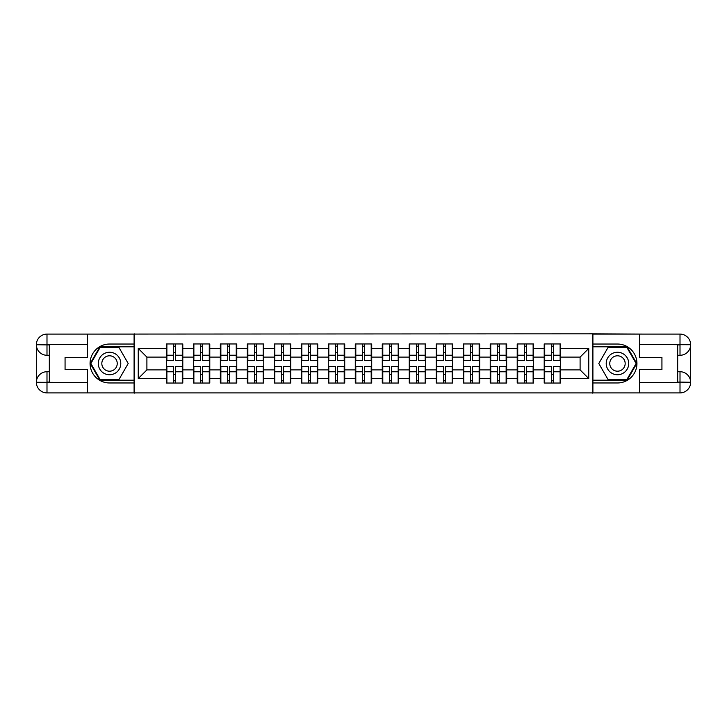 <?xml version="1.0" encoding="UTF-8"?>
<svg xmlns="http://www.w3.org/2000/svg" width="727" height="727" viewBox="0 0 727 727"><rect width="100%" height="100%" fill="white"/><g stroke="black" fill="none" stroke-linecap="round" stroke-linejoin="round"><path stroke-width="1.09" d="M82.714 392.907L644.286 392.907M560.635 374.487L560.117 374.487M544.723 374.487L544.205 374.487M544.205 352.513L544.723 352.513M560.117 352.513L560.635 352.513M560.635 350.269L560.117 350.269M544.723 350.269L544.205 350.269M544.205 376.731L544.723 376.731M560.117 376.731L560.635 376.731M533.645 374.487L533.127 374.487M517.733 374.487L517.215 374.487M517.215 352.513L517.733 352.513M533.127 352.513L533.645 352.513M533.645 350.269L533.127 350.269M517.733 350.269L517.215 350.269M517.215 376.731L517.733 376.731M533.127 376.731L533.645 376.731M506.664 374.487L506.137 374.487M490.743 374.487L490.225 374.487M490.225 352.513L490.743 352.513M506.137 352.513L506.664 352.513M506.664 350.269L506.137 350.269M490.743 350.269L490.225 350.269M490.225 376.731L490.743 376.731M506.137 376.731L506.664 376.731M479.675 374.487L479.157 374.487M463.753 374.487L463.235 374.487M463.235 352.513L463.753 352.513M479.157 352.513L479.675 352.513M479.675 350.269L479.157 350.269M463.753 350.269L463.235 350.269M463.235 376.731L463.753 376.731M479.157 376.731L479.675 376.731M452.685 374.487L452.167 374.487M436.763 374.487L436.245 374.487M436.245 352.513L436.763 352.513M452.167 352.513L452.685 352.513M452.685 350.269L452.167 350.269M436.763 350.269L436.245 350.269M436.245 376.731L436.763 376.731M452.167 376.731L452.685 376.731M425.695 374.487L425.177 374.487M409.783 374.487L409.256 374.487M409.256 352.513L409.783 352.513M425.177 352.513L425.695 352.513M425.695 350.269L425.177 350.269M409.783 350.269L409.256 350.269M409.256 376.731L409.783 376.731M425.177 376.731L425.695 376.731M398.705 374.487L398.187 374.487M382.793 374.487L382.275 374.487M382.275 352.513L382.793 352.513M398.187 352.513L398.705 352.513M398.705 350.269L398.187 350.269M382.793 350.269L382.275 350.269M382.275 376.731L382.793 376.731M398.187 376.731L398.705 376.731M371.715 374.487L371.197 374.487M355.803 374.487L355.285 374.487M355.285 352.513L355.803 352.513M371.197 352.513L371.715 352.513M371.715 350.269L371.197 350.269M355.803 350.269L355.285 350.269M355.285 376.731L355.803 376.731M371.197 376.731L371.715 376.731M344.725 374.487L344.207 374.487M328.813 374.487L328.295 374.487M328.295 352.513L328.813 352.513M344.207 352.513L344.725 352.513M344.725 350.269L344.207 350.269M328.813 350.269L328.295 350.269M328.295 376.731L328.813 376.731M344.207 376.731L344.725 376.731M317.744 374.487L317.217 374.487M301.823 374.487L301.305 374.487M301.305 352.513L301.823 352.513M317.217 352.513L317.744 352.513M317.744 350.269L317.217 350.269M301.823 350.269L301.305 350.269M301.305 376.731L301.823 376.731M317.217 376.731L317.744 376.731M290.755 374.487L290.237 374.487M274.833 374.487L274.315 374.487M274.315 352.513L274.833 352.513M290.237 352.513L290.755 352.513M290.755 350.269L290.237 350.269M274.833 350.269L274.315 350.269M274.315 376.731L274.833 376.731M290.237 376.731L290.755 376.731M263.765 374.487L263.247 374.487M247.843 374.487L247.325 374.487M247.325 352.513L247.843 352.513M263.247 352.513L263.765 352.513M263.765 350.269L263.247 350.269M247.843 350.269L247.325 350.269M247.325 376.731L247.843 376.731M263.247 376.731L263.765 376.731M236.775 374.487L236.257 374.487M220.863 374.487L220.336 374.487M220.336 352.513L220.863 352.513M236.257 352.513L236.775 352.513M236.775 350.269L236.257 350.269M220.863 350.269L220.336 350.269M220.336 376.731L220.863 376.731M236.257 376.731L236.775 376.731M209.785 374.487L209.267 374.487M193.873 374.487L193.355 374.487M193.355 352.513L193.873 352.513M209.267 352.513L209.785 352.513M209.785 350.269L209.267 350.269M193.873 350.269L193.355 350.269M193.355 376.731L193.873 376.731M209.267 376.731L209.785 376.731M644.286 334.093L592.732 333.829L592.732 393.171M592.732 333.829L82.714 334.093M134.268 393.171L134.268 333.829M580.101 369.898L580.101 357.102L560.635 357.102L560.635 369.898L580.101 369.898L588.752 378.549L588.752 348.451L560.635 348.451L560.635 343.953L544.205 343.953L544.205 357.102L533.645 357.102L533.645 369.898L544.205 369.898L544.205 357.102M588.752 378.549L560.635 378.549L560.635 383.047L544.205 383.047L544.205 378.549L533.645 378.549L533.645 383.047L517.215 383.047L517.215 378.549L506.664 378.549L506.664 383.047L490.225 383.047L490.225 378.549L479.675 378.549L479.675 383.047L463.235 383.047L463.235 378.549L452.685 378.549L452.685 383.047L436.245 383.047L436.245 378.549L425.695 378.549L425.695 383.047L409.256 383.047L409.256 378.549L398.705 378.549L398.705 383.047L382.275 383.047L382.275 378.549L371.715 378.549L371.715 383.047L355.285 383.047L355.285 378.549L344.725 378.549L344.725 383.047L328.295 383.047L328.295 378.549L317.744 378.549L317.744 383.047L301.305 383.047L301.305 378.549L290.755 378.549L290.755 383.047L274.315 383.047L274.315 378.549L263.765 378.549L263.765 383.047L247.325 383.047L247.325 378.549L236.775 378.549L236.775 383.047L220.336 383.047L220.336 378.549L209.785 378.549L209.785 383.047L193.355 383.047L193.355 378.549L182.795 378.549L182.795 383.047L166.365 383.047L166.365 378.549L138.248 378.549L138.248 348.451L166.365 348.451L166.365 357.102L146.899 357.102L146.899 369.898L166.365 369.898L166.365 357.102M544.205 348.451L533.645 348.451L533.645 343.953L517.215 343.953L517.215 348.451L506.664 348.451L506.664 343.953L490.225 343.953L490.225 348.451L479.675 348.451L479.675 343.953L463.235 343.953L463.235 348.451L452.685 348.451L452.685 343.953L436.245 343.953L436.245 348.451L425.695 348.451L425.695 343.953L409.256 343.953L409.256 348.451L398.705 348.451L398.705 343.953L382.275 343.953L382.275 348.451L371.715 348.451L371.715 343.953L355.285 343.953L355.285 348.451L344.725 348.451L344.725 343.953L328.295 343.953L328.295 348.451L317.744 348.451L317.744 343.953L301.305 343.953L301.305 348.451L290.755 348.451L290.755 343.953L274.315 343.953L274.315 348.451L263.765 348.451L263.765 343.953L247.325 343.953L247.325 348.451L236.775 348.451L236.775 343.953L220.336 343.953L220.336 348.451L209.785 348.451L209.785 343.953L193.355 343.953L193.355 348.451L182.795 348.451L182.795 343.953L166.365 343.953L166.365 348.451M544.205 369.898L544.205 378.549M533.645 369.898L533.645 378.549M533.645 348.451L533.645 357.102M506.664 369.898L517.215 369.898L517.215 357.102L506.664 357.102L506.664 378.549M517.215 369.898L517.215 378.549M517.215 348.451L517.215 357.102M506.664 348.451L506.664 357.102M479.675 369.898L490.225 369.898L490.225 357.102L479.675 357.102L479.675 378.549M490.225 369.898L490.225 378.549M490.225 348.451L490.225 357.102M479.675 348.451L479.675 357.102M452.685 369.898L463.235 369.898L463.235 357.102L452.685 357.102L452.685 378.549M463.235 369.898L463.235 378.549M463.235 348.451L463.235 357.102M452.685 348.451L452.685 357.102M425.695 369.898L436.245 369.898L436.245 357.102L425.695 357.102L425.695 378.549M436.245 369.898L436.245 378.549M436.245 348.451L436.245 357.102M425.695 348.451L425.695 357.102M398.705 369.898L409.256 369.898L409.256 357.102L398.705 357.102L398.705 378.549M409.256 369.898L409.256 378.549M409.256 348.451L409.256 357.102M398.705 348.451L398.705 357.102M371.715 369.898L382.275 369.898L382.275 357.102L371.715 357.102L371.715 378.549M382.275 369.898L382.275 378.549M382.275 348.451L382.275 357.102M371.715 348.451L371.715 357.102M344.725 369.898L355.285 369.898L355.285 357.102L344.725 357.102L344.725 378.549M355.285 369.898L355.285 378.549M355.285 348.451L355.285 357.102M344.725 348.451L344.725 357.102M317.744 369.898L328.295 369.898L328.295 357.102L317.744 357.102L317.744 378.549M328.295 369.898L328.295 378.549M328.295 348.451L328.295 357.102M317.744 348.451L317.744 357.102M290.755 369.898L301.305 369.898L301.305 357.102L290.755 357.102L290.755 378.549M301.305 369.898L301.305 378.549M301.305 348.451L301.305 357.102M290.755 348.451L290.755 357.102M263.765 369.898L274.315 369.898L274.315 357.102L263.765 357.102L263.765 378.549M274.315 369.898L274.315 378.549M274.315 348.451L274.315 357.102M263.765 348.451L263.765 357.102M236.775 369.898L247.325 369.898L247.325 357.102L236.775 357.102L236.775 378.549M247.325 369.898L247.325 378.549M247.325 348.451L247.325 357.102M236.775 348.451L236.775 357.102M209.785 369.898L220.336 369.898L220.336 357.102L209.785 357.102L209.785 378.549M220.336 369.898L220.336 378.549M220.336 348.451L220.336 357.102M209.785 348.451L209.785 357.102M182.795 369.898L193.355 369.898L193.355 357.102L182.795 357.102L182.795 378.549M193.355 369.898L193.355 378.549M193.355 348.451L193.355 357.102M182.795 348.451L182.795 357.102M182.795 374.487L182.277 374.487M166.883 374.487L166.365 374.487M166.365 352.513L166.883 352.513M182.277 352.513L182.795 352.513M182.795 350.269L182.277 350.269M166.883 350.269L166.365 350.269M166.365 376.731L166.883 376.731M182.277 376.731L182.795 376.731M166.365 369.898L166.365 378.549M146.899 369.898L138.248 378.549M138.248 348.451L146.899 357.102M560.635 369.898L560.635 378.549M560.635 348.451L560.635 357.102M588.752 348.451L580.101 357.102M182.277 343.953L182.277 360.556L175.616 360.556L175.616 343.953M173.544 343.953L173.544 360.556L166.883 360.556L166.883 343.953M173.544 346.197L175.616 346.197M175.616 352.604L173.544 352.604M166.883 383.047L166.883 366.444L173.544 366.444L173.544 383.047M175.616 383.047L175.616 366.444L182.277 366.444L182.277 383.047M175.616 380.803L173.544 380.803M173.544 374.396L175.616 374.396M103.906 353.758A11.241 11.241 0 0 0 99.79 369.125A11.241 11.241 0 0 0 115.157 373.242A11.241 11.241 0 0 0 119.273 357.875A11.241 11.241 0 0 0 103.906 353.758M105.679 356.83A7.697 7.697 0 0 0 102.861 367.353A7.697 7.697 0 0 0 113.376 370.17A7.697 7.697 0 0 0 116.202 359.647A7.697 7.697 0 0 0 105.679 356.83M128.206 363.5L118.874 379.676L100.19 379.676L90.857 363.5L100.19 347.324L118.874 347.324L128.206 363.5M623.094 353.758A11.241 11.241 0 0 0 607.727 357.875A11.241 11.241 0 0 0 611.843 373.242A11.241 11.241 0 0 0 627.21 369.125A11.241 11.241 0 0 0 623.094 353.758M621.321 356.83A7.697 7.697 0 0 0 610.798 359.647A7.697 7.697 0 0 0 613.624 370.17A7.697 7.697 0 0 0 624.139 367.353A7.697 7.697 0 0 0 621.321 356.83M626.81 379.676L608.126 379.676L598.794 363.5L608.126 347.324L626.81 347.324L636.143 363.5L626.81 379.676M49.327 355.285L46.991 355.285A10.641 10.641 0 0 1 36.35 344.725A10.641 10.641 0 0 1 46.991 334.093L134.095 334.093L134.095 344.035L109.532 344.035A19.465 19.465 0 0 0 90.066 363.5A19.465 19.465 0 0 0 109.532 382.965L134.095 382.965L134.095 392.907L46.991 392.907A10.641 10.641 0 0 1 36.35 382.275A10.641 10.641 0 0 1 46.991 371.715L49.327 371.715M134.095 382.965L134.095 344.035M87.385 334.093L87.385 357.357L65.066 357.357L65.066 369.643L87.385 369.643L87.385 392.907M46.991 355.285A10.641 10.641 0 0 1 36.35 344.725L46.991 344.898L46.991 355.285A10.641 10.641 0 0 1 36.35 344.725L36.35 382.275L87.385 382.529M46.991 382.529L46.991 392.907A10.641 10.641 0 0 1 36.35 382.275A10.641 10.641 0 0 1 46.991 371.715L46.991 382.102L49.327 382.102L49.327 344.898L46.991 344.898M134.095 346.806L99.89 346.806L90.257 363.5L99.89 380.194L134.095 380.194M677.673 371.715L680.009 371.715A10.641 10.641 0 0 1 690.65 382.275A10.641 10.641 0 0 1 680.009 392.907L592.905 392.907L592.905 382.965L617.468 382.965A19.465 19.465 0 0 0 636.934 363.5A19.465 19.465 0 0 0 617.468 344.035L592.905 344.035L592.905 334.093L680.009 334.093A10.641 10.641 0 0 1 690.65 344.725A10.641 10.641 0 0 1 680.009 355.285L677.673 355.285M592.905 344.035L592.905 382.965M639.615 392.907L639.615 369.643L661.933 369.643L661.933 357.357L639.615 357.357L639.615 334.093M680.009 371.715A10.641 10.641 0 0 1 690.65 382.275L680.009 382.102L680.009 371.715A10.641 10.641 0 0 1 690.65 382.275L690.65 344.725L639.615 344.471M680.009 344.471L680.009 334.093A10.641 10.641 0 0 1 690.65 344.725A10.641 10.641 0 0 1 680.009 355.285L680.009 344.898L677.673 344.898L677.673 382.102L680.009 382.102M592.905 380.194L627.11 380.194L636.743 363.5L627.11 346.806L592.905 346.806M209.267 343.953L209.267 360.556L202.606 360.556L202.606 343.953M200.534 343.953L200.534 360.556L193.873 360.556L193.873 343.953M200.534 346.197L202.606 346.197M202.606 352.604L200.534 352.604M236.257 343.953L236.257 360.556L229.596 360.556L229.596 343.953M227.515 343.953L227.515 360.556L220.863 360.556L220.863 343.953M227.515 346.197L229.596 346.197M229.596 352.604L227.515 352.604M263.247 343.953L263.247 360.556L256.586 360.556L256.586 343.953M254.505 343.953L254.505 360.556L247.843 360.556L247.843 343.953M254.505 346.197L256.586 346.197M256.586 352.604L254.505 352.604M290.237 343.953L290.237 360.556L283.575 360.556L283.575 343.953M281.494 343.953L281.494 360.556L274.833 360.556L274.833 343.953M281.494 346.197L283.575 346.197M283.575 352.604L281.494 352.604M317.217 343.953L317.217 360.556L310.565 360.556L310.565 343.953M308.484 343.953L308.484 360.556L301.823 360.556L301.823 343.953M308.484 346.197L310.565 346.197M310.565 352.604L308.484 352.604M193.873 383.047L193.873 366.444L200.534 366.444L200.534 383.047M202.606 383.047L202.606 366.444L209.267 366.444L209.267 383.047M202.606 380.803L200.534 380.803M200.534 374.396L202.606 374.396M220.863 383.047L220.863 366.444L227.515 366.444L227.515 383.047M229.596 383.047L229.596 366.444L236.257 366.444L236.257 383.047M229.596 380.803L227.515 380.803M227.515 374.396L229.596 374.396M247.843 383.047L247.843 366.444L254.505 366.444L254.505 383.047M256.586 383.047L256.586 366.444L263.247 366.444L263.247 383.047M256.586 380.803L254.505 380.803M254.505 374.396L256.586 374.396M274.833 383.047L274.833 366.444L281.494 366.444L281.494 383.047M283.575 383.047L283.575 366.444L290.237 366.444L290.237 383.047M283.575 380.803L281.494 380.803M281.494 374.396L283.575 374.396M301.823 383.047L301.823 366.444L308.484 366.444L308.484 383.047M310.565 383.047L310.565 366.444L317.217 366.444L317.217 383.047M310.565 380.803L308.484 380.803M308.484 374.396L310.565 374.396M344.207 343.953L344.207 360.556L337.546 360.556L337.546 343.953M335.474 343.953L335.474 360.556L328.813 360.556L328.813 343.953M335.474 346.197L337.546 346.197M337.546 352.604L335.474 352.604M328.813 383.047L328.813 366.444L335.474 366.444L335.474 383.047M337.546 383.047L337.546 366.444L344.207 366.444L344.207 383.047M337.546 380.803L335.474 380.803M335.474 374.396L337.546 374.396M371.197 343.953L371.197 360.556L364.536 360.556L364.536 343.953M362.464 343.953L362.464 360.556L355.803 360.556L355.803 343.953M362.464 346.197L364.536 346.197M364.536 352.604L362.464 352.604M355.803 383.047L355.803 366.444L362.464 366.444L362.464 383.047M364.536 383.047L364.536 366.444L371.197 366.444L371.197 383.047M364.536 380.803L362.464 380.803M362.464 374.396L364.536 374.396M398.187 343.953L398.187 360.556L391.526 360.556L391.526 343.953M389.454 343.953L389.454 360.556L382.793 360.556L382.793 343.953M389.454 346.197L391.526 346.197M391.526 352.604L389.454 352.604M382.793 383.047L382.793 366.444L389.454 366.444L389.454 383.047M391.526 383.047L391.526 366.444L398.187 366.444L398.187 383.047M391.526 380.803L389.454 380.803M389.454 374.396L391.526 374.396M425.177 343.953L425.177 360.556L418.516 360.556L418.516 343.953M416.435 343.953L416.435 360.556L409.783 360.556L409.783 343.953M416.435 346.197L418.516 346.197M418.516 352.604L416.435 352.604M409.783 383.047L409.783 366.444L416.435 366.444L416.435 383.047M418.516 383.047L418.516 366.444L425.177 366.444L425.177 383.047M418.516 380.803L416.435 380.803M416.435 374.396L418.516 374.396M452.167 343.953L452.167 360.556L445.506 360.556L445.506 343.953M443.425 343.953L443.425 360.556L436.763 360.556L436.763 343.953M443.425 346.197L445.506 346.197M445.506 352.604L443.425 352.604M436.763 383.047L436.763 366.444L443.425 366.444L443.425 383.047M445.506 383.047L445.506 366.444L452.167 366.444L452.167 383.047M445.506 380.803L443.425 380.803M443.425 374.396L445.506 374.396M479.157 343.953L479.157 360.556L472.495 360.556L472.495 343.953M470.414 343.953L470.414 360.556L463.753 360.556L463.753 343.953M470.414 346.197L472.495 346.197M472.495 352.604L470.414 352.604M463.753 383.047L463.753 366.444L470.414 366.444L470.414 383.047M472.495 383.047L472.495 366.444L479.157 366.444L479.157 383.047M472.495 380.803L470.414 380.803M470.414 374.396L472.495 374.396M506.137 343.953L506.137 360.556L499.485 360.556L499.485 343.953M497.404 343.953L497.404 360.556L490.743 360.556L490.743 343.953M497.404 346.197L499.485 346.197M499.485 352.604L497.404 352.604M490.743 383.047L490.743 366.444L497.404 366.444L497.404 383.047M499.485 383.047L499.485 366.444L506.137 366.444L506.137 383.047M499.485 380.803L497.404 380.803M497.404 374.396L499.485 374.396M533.127 343.953L533.127 360.556L526.466 360.556L526.466 343.953M524.394 343.953L524.394 360.556L517.733 360.556L517.733 343.953M524.394 346.197L526.466 346.197M526.466 352.604L524.394 352.604M517.733 383.047L517.733 366.444L524.394 366.444L524.394 383.047M526.466 383.047L526.466 366.444L533.127 366.444L533.127 383.047M526.466 380.803L524.394 380.803M524.394 374.396L526.466 374.396M560.117 343.953L560.117 360.556L553.456 360.556L553.456 343.953M551.384 343.953L551.384 360.556L544.723 360.556L544.723 343.953M551.384 346.197L553.456 346.197M553.456 352.604L551.384 352.604M544.723 383.047L544.723 366.444L551.384 366.444L551.384 383.047M553.456 383.047L553.456 366.444L560.117 366.444L560.117 383.047M553.456 380.803L551.384 380.803M551.384 374.396L553.456 374.396M173.544 355.221L166.883 355.221M173.544 360.338L166.883 360.338M182.277 355.221L175.616 355.221M182.277 360.338L175.616 360.338M175.616 371.779L182.277 371.779M175.616 366.662L182.277 366.662M166.883 371.779L173.544 371.779M166.883 366.662L173.544 366.662M87.385 344.471L46.737 344.653M36.35 382.275A10.641 10.641 0 0 1 46.991 371.715M36.35 344.725A10.641 10.641 0 0 1 46.991 334.093L46.991 344.471M639.615 382.529L680.263 382.347M690.65 344.725A10.641 10.641 0 0 1 680.009 355.285M690.65 382.275A10.641 10.641 0 0 1 680.009 392.907L680.009 382.529M200.534 355.221L193.873 355.221M200.534 360.338L193.873 360.338M209.267 355.221L202.606 355.221M209.267 360.338L202.606 360.338M227.515 355.221L220.863 355.221M227.515 360.338L220.863 360.338M236.257 355.221L229.596 355.221M236.257 360.338L229.596 360.338M254.505 355.221L247.843 355.221M254.505 360.338L247.843 360.338M263.247 355.221L256.586 355.221M263.247 360.338L256.586 360.338M281.494 355.221L274.833 355.221M281.494 360.338L274.833 360.338M290.237 355.221L283.575 355.221M290.237 360.338L283.575 360.338M308.484 355.221L301.823 355.221M308.484 360.338L301.823 360.338M317.217 355.221L310.565 355.221M317.217 360.338L310.565 360.338M202.606 371.779L209.267 371.779M202.606 366.662L209.267 366.662M193.873 371.779L200.534 371.779M193.873 366.662L200.534 366.662M229.596 371.779L236.257 371.779M229.596 366.662L236.257 366.662M220.863 371.779L227.515 371.779M220.863 366.662L227.515 366.662M256.586 371.779L263.247 371.779M256.586 366.662L263.247 366.662M247.843 371.779L254.505 371.779M247.843 366.662L254.505 366.662M283.575 371.779L290.237 371.779M283.575 366.662L290.237 366.662M274.833 371.779L281.494 371.779M274.833 366.662L281.494 366.662M310.565 371.779L317.217 371.779M310.565 366.662L317.217 366.662M301.823 371.779L308.484 371.779M301.823 366.662L308.484 366.662M335.474 355.221L328.813 355.221M335.474 360.338L328.813 360.338M344.207 355.221L337.546 355.221M344.207 360.338L337.546 360.338M337.546 371.779L344.207 371.779M337.546 366.662L344.207 366.662M328.813 371.779L335.474 371.779M328.813 366.662L335.474 366.662M362.464 355.221L355.803 355.221M362.464 360.338L355.803 360.338M371.197 355.221L364.536 355.221M371.197 360.338L364.536 360.338M364.536 371.779L371.197 371.779M364.536 366.662L371.197 366.662M355.803 371.779L362.464 371.779M355.803 366.662L362.464 366.662M389.454 355.221L382.793 355.221M389.454 360.338L382.793 360.338M398.187 355.221L391.526 355.221M398.187 360.338L391.526 360.338M391.526 371.779L398.187 371.779M391.526 366.662L398.187 366.662M382.793 371.779L389.454 371.779M382.793 366.662L389.454 366.662M416.435 355.221L409.783 355.221M416.435 360.338L409.783 360.338M425.177 355.221L418.516 355.221M425.177 360.338L418.516 360.338M418.516 371.779L425.177 371.779M418.516 366.662L425.177 366.662M409.783 371.779L416.435 371.779M409.783 366.662L416.435 366.662M443.425 355.221L436.763 355.221M443.425 360.338L436.763 360.338M452.167 355.221L445.506 355.221M452.167 360.338L445.506 360.338M445.506 371.779L452.167 371.779M445.506 366.662L452.167 366.662M436.763 371.779L443.425 371.779M436.763 366.662L443.425 366.662M470.414 355.221L463.753 355.221M470.414 360.338L463.753 360.338M479.157 355.221L472.495 355.221M479.157 360.338L472.495 360.338M472.495 371.779L479.157 371.779M472.495 366.662L479.157 366.662M463.753 371.779L470.414 371.779M463.753 366.662L470.414 366.662M497.404 355.221L490.743 355.221M497.404 360.338L490.743 360.338M506.137 355.221L499.485 355.221M506.137 360.338L499.485 360.338M499.485 371.779L506.137 371.779M499.485 366.662L506.137 366.662M490.743 371.779L497.404 371.779M490.743 366.662L497.404 366.662M524.394 355.221L517.733 355.221M524.394 360.338L517.733 360.338M533.127 355.221L526.466 355.221M533.127 360.338L526.466 360.338M526.466 371.779L533.127 371.779M526.466 366.662L533.127 366.662M517.733 371.779L524.394 371.779M517.733 366.662L524.394 366.662M551.384 355.221L544.723 355.221M551.384 360.338L544.723 360.338M560.117 355.221L553.456 355.221M560.117 360.338L553.456 360.338M553.456 371.779L560.117 371.779M553.456 366.662L560.117 366.662M544.723 371.779L551.384 371.779M544.723 366.662L551.384 366.662"/></g></svg>
